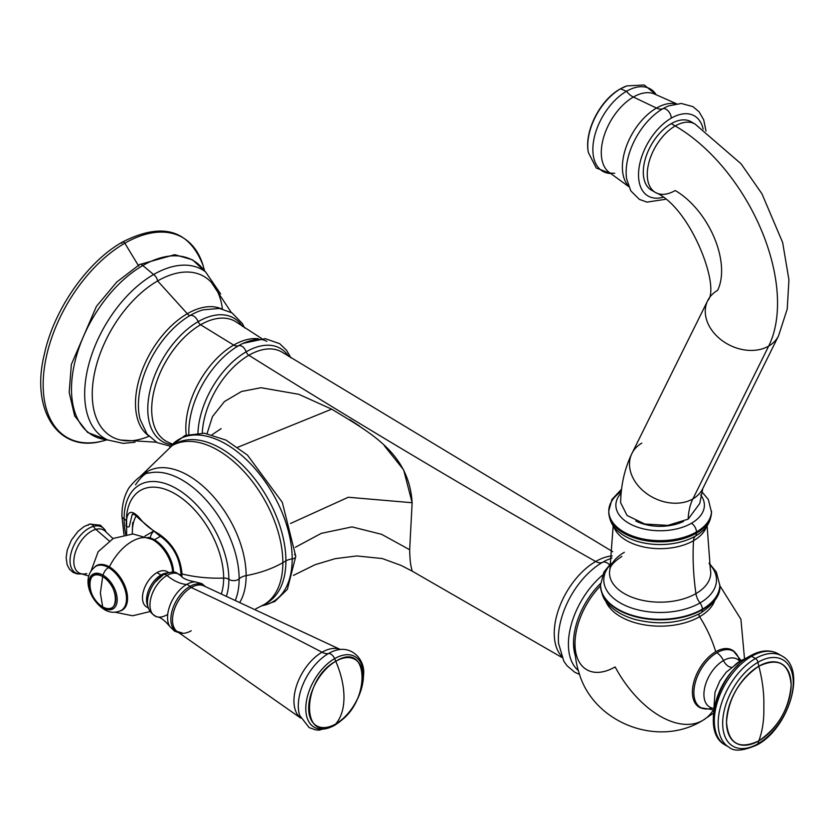 <?xml version="1.0" encoding="UTF-8"?>
<svg xmlns="http://www.w3.org/2000/svg" width="835" height="835" viewBox="0 0 835 835"><rect width="100%" height="100%" fill="white"/><g stroke="black" fill="none" stroke-linecap="round" stroke-linejoin="round"><path stroke-width="1.25" d="M107.162 439.826L101.703 441.256A115.46 66.664 -60 0 1 44.015 370.656A115.46 66.664 -60 0 1 124.822 243.215L138.714 266.062L124.822 243.215A115.46 66.664 -60 0 1 203.124 265.582A115.46 66.664 120 0 0 124.822 243.215A115.46 66.664 120 0 0 44.015 370.656A115.46 66.664 120 0 0 101.703 441.256A115.46 66.664 120 0 0 107.005 439.784M220.638 293.962L205.556 271.855A97.444 56.258 120 0 0 153.577 274.527A97.444 56.258 -60 0 1 205.556 271.855L192.426 259.789L174.755 254.675L139.591 264.518A4.363 2.515 60 0 1 142.806 265.53A4.363 2.515 -120 0 0 139.591 264.518L116.733 282.063L96.453 306.309L71.361 364.457L69.18 392.408L74.649 415.893L87.602 432.446L106.65 439.721A100.847 58.22 -60 0 1 74.002 365.96A100.847 58.22 -60 0 1 142.806 265.53L153.577 274.527A97.444 56.258 120 0 0 89.042 363.476A97.444 56.258 120 0 0 108.352 440.233A97.444 56.258 -60 0 1 89.042 363.476A97.444 56.258 -60 0 1 153.577 274.527L142.806 265.53A100.847 58.22 -60 0 1 204.272 270.634A100.847 58.22 120 0 0 142.806 265.53A100.847 58.22 120 0 0 74.002 365.96A100.847 58.22 120 0 0 106.65 439.721L123.152 443.375L135.03 442.237M203.291 309.795L203.208 309.816A73.344 42.345 -60 0 0 190.265 315.39A73.344 42.345 -60 0 0 140.05 419.212A73.344 42.345 -60 0 1 190.265 315.39A3.632 2.098 60 0 1 187.311 313.72A73.303 42.324 120 0 1 221.129 308.689A73.303 42.324 120 0 0 187.311 313.72A73.303 42.324 120 0 0 140.196 375.823A73.303 42.324 120 0 0 148.035 435.296A73.303 42.324 120 0 1 140.196 375.823A73.303 42.324 120 0 1 187.311 313.72L157.627 280.936L187.311 313.72A3.632 2.098 -120 0 0 190.265 315.39C193.449 315.129 196.089 317.206 198.198 321.621A71.319 41.176 120 0 0 149.684 391.991A71.319 41.176 120 0 0 171.739 444.711A71.319 41.176 120 0 1 149.684 391.991A71.319 41.176 120 0 1 198.198 321.621C196.089 317.206 193.449 315.129 190.265 315.39A73.344 42.345 -60 0 1 203.208 309.816L219.521 308.439L231.984 312.874L242.307 323.458L244.665 327.946M156.333 442.195L120.616 440.024A92.455 53.377 -60 0 1 95.19 370.114A92.455 53.377 -60 0 1 157.627 280.936A92.455 53.377 -60 0 1 211.516 282.585L231.253 312.426M237.317 322.748A69.159 39.934 -60 0 0 200.588 324.763A4.363 2.515 60 0 1 198.198 321.621A71.319 41.176 120 0 1 242.505 326.454A71.319 41.176 120 0 0 198.198 321.621A4.363 2.515 -120 0 0 200.588 324.763A69.159 39.934 -60 0 0 154.83 387.732A69.159 39.934 -60 0 0 168.305 442.289A69.159 39.934 -60 0 1 154.83 387.732A69.159 39.934 -60 0 1 200.588 324.763L233.685 345.095A67.666 39.068 120 0 0 186.257 435.025A67.666 39.068 120 0 1 233.685 345.095L200.588 324.763A69.159 39.934 -60 0 1 237.317 322.748L261.72 338.54M290.977 357.902L286.499 350.199L279.735 343.717L265.279 338.645L243.048 343.352A70.495 40.706 -60 0 0 238.664 345.659A10.907 6.294 60 0 1 233.685 345.095A67.666 39.068 120 0 1 258.422 338.77A67.666 39.068 120 0 0 233.685 345.095A10.907 6.294 -120 0 0 238.664 345.659A70.495 40.706 -60 0 0 188.856 434.221A70.495 40.706 -60 0 1 238.664 345.659C241.806 345.304 244.321 347.35 246.21 351.796A68.313 39.443 120 0 0 197.958 432.937A68.313 39.443 120 0 1 246.21 351.796C244.321 347.35 241.806 345.304 238.664 345.659A70.495 40.706 -60 0 1 243.048 343.352A70.495 40.706 -60 0 1 243.173 343.289M611.94 558.02L606.586 560.181A62.374 36.009 -60 0 0 602.473 562.341A62.374 36.009 -60 0 0 558.563 643.357A62.374 36.009 -60 0 1 602.473 562.341A14.539 8.402 60 0 1 595.699 561.485A58.627 33.849 120 0 1 612.232 555.912A58.627 33.849 120 0 0 595.699 561.485A58.627 33.849 120 0 0 559.095 608.037A58.627 33.849 120 0 0 561.36 655.986A58.627 33.849 120 0 1 559.095 608.037A58.627 33.849 120 0 1 595.699 561.485C480.01 496.23 364.384 427.489 248.84 355.272C364.384 427.489 480.01 496.23 595.699 561.485A14.539 8.402 -120 0 0 602.473 562.341A9.999 5.772 60 0 1 609.498 564.721A9.999 5.772 -120 0 0 602.473 562.341A62.374 36.009 -60 0 1 606.586 560.181A62.374 36.009 -60 0 1 606.711 560.128M202.289 433.031A65.923 38.055 -60 0 1 248.84 355.272A65.923 38.055 -60 0 1 282.741 352.579A65.923 38.055 -60 0 0 248.84 355.272A4.363 2.515 60 0 1 246.21 351.796A4.363 2.515 -120 0 0 248.84 355.272A65.923 38.055 -60 0 0 202.289 433.031M561.976 657.5L412.135 571.109L411.467 568.103C410.455 564.554 409.849 558.427 409.672 549.733L412.135 502.733L403.649 469.875L384.371 445.786M359.53 426.038L349.865 419.713M575.378 655.872A56.863 32.836 -60 0 1 600.49 583.55A56.863 32.836 120 0 0 575.378 655.872M288.607 356.368A68.313 39.443 120 0 0 246.21 351.796A68.313 39.443 120 0 1 288.607 356.368M578.311 670.526A61.988 35.79 -60 0 1 602.338 575.305A61.988 35.79 120 0 0 578.311 670.526M101.703 441.256C58.252 452.956 30.551 410.236 44.224 354.802C53.586 310.14 86.944 261.929 122.38 242.077A2.724 1.576 60 0 1 124.822 243.215A2.724 1.576 -120 0 0 122.38 242.077A2.724 1.576 -120 0 0 121.816 243.319M222.413 308.95A92.455 53.377 120 0 0 157.627 280.936A6.544 3.778 -120 0 0 153.577 274.527A6.544 3.778 60 0 1 157.627 280.936A92.455 53.377 120 0 0 92.393 389.047A92.455 53.377 120 0 0 148.901 436.287M411.467 568.103C410.455 564.554 409.849 558.427 409.672 549.733L381.689 534.358L352.036 526.906L321.308 533.346L295.319 547.301L321.308 533.346L352.036 526.906L381.689 534.358L409.672 549.733L412.135 502.733C409.046 453.061 370.719 432.958 331.714 409.16L298.805 394.308L261.011 387.711L241.503 391.49L224.458 401.552L212.497 416.529L207.07 433.605M237.714 447.278L331.714 409.16L237.714 447.278M139.591 264.518A4.363 2.515 -120 0 0 138.714 266.062M290.528 523.482L348.289 497.253L412.135 502.733L348.289 497.253L290.528 523.482M180.882 573.008A1.816 1.054 180 0 1 181.414 572.246C180.099 556.287 172.772 543.825 159.412 534.849A1.816 1.033 119.3 0 1 158.514 534.953A1.816 1.033 119.3 0 1 158.222 533.534C172.657 543.241 180.569 556.715 181.988 573.958A1.816 1.054 180 0 1 180.882 573.008A1.816 1.054 -0 0 0 181.988 573.958L181.863 576.63L181.988 573.958A91.808 53.002 0 0 0 223.655 578.081A68.835 39.746 60 0 1 221.463 593.497A68.835 39.746 60 0 0 223.655 578.081A91.808 53.002 180 0 1 181.988 573.958C180.569 556.715 172.657 543.241 158.222 533.534A85.619 49.432 180 0 1 139.654 518.128C130.865 508.411 126.356 511.01 126.137 525.935A1.816 1.054 -0 0 0 127.275 526.895A1.816 1.054 -0 0 0 129.237 526.666L132.149 514.652L129.237 526.666A1.816 1.054 180 0 1 127.275 526.895A1.816 1.054 180 0 1 126.137 525.935C126.356 511.01 130.865 508.411 139.654 518.128A85.619 49.432 0 0 0 158.222 533.534A1.816 1.033 119.3 0 0 158.504 534.943M126.607 515.8A68.835 39.746 60 0 1 177.698 495.426A68.835 39.746 60 0 1 223.655 578.081A6.367 3.674 180 0 1 228.873 579.354A6.367 3.674 0 0 0 239.144 578.843A80.713 46.603 60 0 1 235.574 599.728A80.713 46.603 60 0 0 239.144 578.843A6.367 3.674 180 0 1 228.873 579.354A74.075 42.762 -120 0 0 176.488 488.632A74.075 42.762 -120 0 0 124.112 518.869A74.075 42.762 -120 0 0 125.678 534.442A74.075 42.762 -120 0 1 124.112 518.869A6.367 3.674 180 0 1 121.91 516.093A6.367 3.674 0 0 0 124.112 518.869A6.367 3.674 180 0 1 126.221 521.019A6.367 3.674 -0 0 0 124.112 518.869A74.075 42.762 -120 0 1 176.488 488.632A74.075 42.762 -120 0 1 228.873 579.354A6.367 3.674 -0 0 0 223.655 578.081A68.835 39.746 60 0 0 177.698 495.426A68.835 39.746 60 0 0 126.607 515.8L126.638 534.306M265.467 603.684L266.897 602.933A91.808 53.012 60 0 0 285.914 560.901A12.723 7.348 180 0 1 292.187 558.918A4.54 2.62 0 0 0 295.757 556.35A4.54 2.62 180 0 1 292.187 558.918A93.823 54.171 -120 0 1 262.023 605.709A93.823 54.171 -120 0 0 292.187 558.918A12.723 7.348 -0 0 0 285.914 560.901A91.808 53.012 60 0 0 245.834 468.508A91.808 53.012 60 0 0 175.089 443.907A91.808 53.012 60 0 1 245.834 468.508A91.808 53.012 60 0 1 285.914 560.901L282.856 562.665A91.808 53.012 -120 0 0 242.787 470.272A91.808 53.012 -120 0 0 172.031 445.671A91.808 53.012 60 0 1 242.787 470.272A91.808 53.012 60 0 1 282.856 562.665L285.914 560.901A91.808 53.012 60 0 1 266.897 602.933A91.808 53.012 60 0 1 265.342 603.768A91.808 53.012 60 0 0 266.897 602.933L263.839 604.697A91.808 53.012 -120 0 0 282.856 562.665A91.808 53.012 60 0 1 263.839 604.697L255.771 608.84M261.605 605.949L274.798 601.513L287.365 589.353L295.757 556.35A4.54 2.62 0 0 0 294.431 554.503M292.187 558.918A93.823 54.171 -120 0 0 244.718 458.071A93.823 54.171 -120 0 0 170.246 446.735A93.823 54.171 -120 0 1 244.718 458.071A93.823 54.171 -120 0 1 292.187 558.918M226.577 595.741A74.075 42.762 -120 0 0 228.873 579.354A74.075 42.762 -120 0 1 226.577 595.741M135.479 484.822C141.543 476.148 146.219 472.192 149.507 472.965A80.713 46.603 60 0 1 208.52 502.753A80.713 46.603 60 0 1 239.144 578.843A12.723 7.348 180 0 1 246.148 575.628A81.726 47.188 -120 0 0 206.527 489.393A81.726 47.188 -120 0 0 141.992 475.668A81.726 47.188 -120 0 1 206.527 489.393A81.726 47.188 -120 0 1 246.148 575.628A12.723 7.348 0 0 0 239.144 578.843A80.713 46.603 60 0 0 208.52 502.753A80.713 46.603 60 0 0 149.507 472.965C143.537 473.153 136.679 478.131 128.934 487.89C124.227 495.687 121.889 505.081 121.91 516.093L123.956 534.744M240.146 601.774A81.726 47.188 -120 0 0 246.148 575.628A91.808 53.002 0 0 0 282.856 562.665A91.808 53.002 180 0 1 246.148 575.628A81.726 47.188 -120 0 1 240.146 601.774M139.727 519.328A1.816 1.357 -37.5 0 1 139.654 518.128A1.816 1.357 -37.5 0 0 139.769 519.38C129.665 509.538 134.184 516.061 132.546 514.381M132.358 530.674A51.624 29.809 -120 0 1 136.282 515.654A51.624 29.809 -120 0 0 132.347 533.972A51.624 29.809 -120 0 1 132.358 530.674L132.661 522.647M150.175 537.865A27.044 15.614 60 0 1 153.264 531.728M153.014 539.88A27.91 16.115 60 0 1 154.485 540.788A27.91 16.115 60 0 0 153.014 539.88A40.905 23.62 120 0 0 152.325 539.452A40.905 23.62 120 0 0 109.375 566.871A25.708 14.842 -120 0 0 94.658 567.048A25.708 14.842 60 0 1 109.375 566.871A40.905 23.62 -60 0 1 152.325 539.452L132.963 533.982L113.33 538.408L98.175 551.684L91.192 570.555M153.066 539.901L154.485 540.788A27.91 16.115 60 0 1 172.688 572.142A27.91 16.115 60 0 0 154.485 540.788L152.325 539.452M120.042 611.022A25.708 14.842 -120 0 0 126.669 591.368A25.708 14.842 -120 0 0 109.375 566.871A25.708 14.842 60 0 1 126.669 591.368A25.708 14.842 60 0 1 120.042 611.022M122.098 609.905L121.221 610.406C115.303 613.151 109.688 612.859 104.406 609.55A8.183 4.728 -60 0 1 103.049 607.859A20.019 11.554 -120 0 0 117.203 599.687A20.019 11.554 -120 0 0 103.049 575.169A8.183 4.728 -60 0 1 108.498 567.591A8.183 4.728 120 0 0 103.049 575.169A20.019 11.554 -120 0 0 88.896 583.341A20.019 11.554 -120 0 0 103.049 607.859A8.183 4.728 120 0 0 104.406 609.55C90.806 601.221 80.076 577.622 95.775 566.328A25.457 14.696 60 0 1 108.498 567.591A25.457 14.696 -120 0 0 95.775 566.328L96.651 565.817A25.457 14.696 60 0 1 109.375 567.08L108.498 567.591A25.457 14.696 60 0 1 125.125 590.011A25.457 14.696 60 0 1 121.221 610.406A25.457 14.696 -120 0 0 125.125 590.011A25.457 14.696 -120 0 0 108.498 567.591L109.375 567.08A25.457 14.696 60 0 1 126.001 589.51A25.457 14.696 60 0 1 122.098 609.905A25.457 14.696 60 0 1 121.659 610.145A25.457 14.696 -120 0 0 126.116 589.907A25.457 14.696 -120 0 0 109.375 567.08A25.457 14.696 -120 0 0 96.213 566.088M160.571 536.216L154.433 539.765A27.044 15.614 -120 0 0 148.244 537.385A27.044 15.614 -120 0 1 154.433 539.765L160.571 536.216M173.544 572.205A27.044 15.614 -120 0 0 154.433 539.765A2.724 1.576 -60 0 1 153.202 539.974A2.724 1.576 120 0 0 154.433 539.765A27.044 15.614 -120 0 1 173.544 572.205M148.192 607.692A20.457 11.805 -60 0 1 143.234 591.932A20.457 11.805 -60 0 1 156.938 572.643A20.457 11.805 -60 0 1 168.461 572.591M148.265 607.953L146.709 607.055A20.457 11.805 -60 0 1 143.578 590.669A20.457 11.805 -60 0 1 156.938 572.643L160.998 574.991A20.457 11.805 120 0 1 167.01 573.029A20.457 11.805 120 0 0 160.998 574.991L156.938 572.643A20.457 11.805 -60 0 1 167.167 571.631L168.722 572.528M156.834 616.794C147.419 612.149 145.092 603.611 149.83 591.18A21.95 12.671 -60 0 1 154.976 582.277A21.95 12.671 -60 0 1 163.076 574.971A5.459 3.152 60 0 1 163.472 574.657A5.459 3.152 60 0 1 166.979 575.482A24.079 13.903 120 0 0 150.811 598.309A24.079 13.903 120 0 0 156.834 616.794C160.351 617.096 164.62 620.259 169.641 626.281A26.939 15.552 -60 0 1 186.602 584.469A46.092 26.605 60 0 1 166.979 575.482A46.092 26.605 -120 0 0 186.602 584.469A26.939 15.552 -60 0 1 195.275 581.88C187.551 580.534 182.677 578.415 180.663 575.534A24.079 13.903 120 0 0 166.979 575.482A24.079 13.903 120 0 0 150.811 598.309A24.079 13.903 120 0 0 156.834 616.794A24.079 13.903 120 0 0 166.979 614.8M299.817 715.772A42.606 24.601 -60 0 1 299.723 715.491A42.606 24.601 -60 0 1 328.426 653.565A18.182 10.5 60 0 1 322.007 652.239A39.694 22.921 120 0 1 340.294 649.505A39.694 22.921 120 0 0 322.007 652.239A3555.336 2052.68 -120 0 0 191.225 587.527A26.48 15.291 -60 0 1 203.521 585.742A26.48 15.291 -60 0 0 191.225 587.527A3555.336 2052.68 60 0 1 322.007 652.239A39.694 22.921 120 0 0 296.498 685.848A39.694 22.921 120 0 0 300.715 718.058A39.694 22.921 120 0 1 296.498 685.848A39.694 22.921 120 0 1 322.007 652.239A18.182 10.5 -120 0 0 328.426 653.565A42.606 24.601 -60 0 1 337.57 649.922C352.412 646.321 365.292 659.953 363.59 674.816C361.868 696.526 352.015 713.497 334.052 725.709A6.367 3.674 -120 0 0 334.626 725.229A40.779 23.547 120 0 0 363.465 675.285A40.779 23.547 120 0 0 334.626 658.627A6.367 3.674 -120 0 0 328.426 653.565A6.367 3.674 60 0 1 334.626 658.627A40.779 23.547 120 0 0 305.787 708.581A40.779 23.547 120 0 0 334.626 725.229A6.367 3.674 60 0 1 334.052 725.709L319.2 730.155L315.578 729.863L309.107 727.577L299.723 715.491A42.606 24.601 -60 0 1 328.426 653.565A42.606 24.601 -60 0 1 337.57 649.922L337.726 649.891M160.998 574.991A20.457 11.805 120 0 0 147.847 606.22A20.457 11.805 120 0 1 160.998 574.991A3.632 2.098 -120 0 0 162.397 575.315A3.632 2.098 60 0 1 160.998 574.991M191.225 630.759A26.48 15.291 -60 0 1 177.103 631.49A26.48 15.291 -60 0 1 174.191 610.02A26.48 15.291 -60 0 1 191.225 587.527A3.632 2.098 60 0 1 189.848 586.431A26.835 15.489 120 0 0 171.864 611.7A26.835 15.489 120 0 0 178.335 632.408A26.835 15.489 120 0 1 171.864 611.7A26.835 15.489 120 0 1 189.848 586.431A5.459 3.152 -120 0 0 186.602 584.469A5.459 3.152 60 0 1 189.848 586.431A3.632 2.098 -120 0 0 191.225 587.527A26.48 15.291 -60 0 0 174.191 610.02A26.48 15.291 -60 0 0 177.103 631.49L181.936 632.826M149.83 591.18A21.95 12.671 -60 0 1 154.976 582.277A21.95 12.671 -60 0 1 163.076 574.971A3.632 2.098 60 0 1 162.815 575.169A3.632 2.098 -120 0 0 163.076 574.971A21.95 12.671 -60 0 1 164.025 574.449M163.472 574.657C176.79 569.324 175.966 573.311 180.663 575.534A24.079 13.903 120 0 0 166.979 575.482A5.459 3.152 -120 0 0 163.472 574.657L154.976 582.277M178.596 632.606L174.463 631.093L169.641 626.281A26.939 15.552 -60 0 1 186.602 584.469A26.939 15.552 -60 0 1 195.275 581.88L201.861 583.644L205.233 586.473M204.93 586.337A26.835 15.489 120 0 0 189.848 586.431A26.835 15.489 120 0 1 204.93 586.337M335.774 661.278C370.75 639.151 370.75 705.648 335.774 723.903C341.181 717.526 343.926 708.675 343.989 697.34C343.926 685.932 341.181 673.908 335.774 661.278C341.181 673.908 343.926 685.932 343.989 697.34C343.926 708.675 341.181 717.526 335.774 723.903C300.788 746.031 300.788 679.544 335.774 661.278A38.347 22.138 -60 0 1 362.881 676.934A38.347 22.138 -60 0 1 335.774 723.903L334.626 725.229A40.779 23.547 120 0 0 363.465 675.285A40.779 23.547 120 0 0 334.626 658.627L335.774 661.278L334.626 658.627A40.779 23.547 120 0 0 305.787 708.581A40.779 23.547 120 0 0 334.626 725.229L335.774 723.903A38.347 22.138 -60 0 1 308.658 708.247A38.347 22.138 -60 0 1 335.774 661.278M86.777 573.551A24.716 14.268 -60 0 1 80.765 573.635A24.716 14.268 -60 0 1 75.609 551.653A24.716 14.268 -60 0 1 95.827 529.348L109.124 540.871L95.827 529.348A24.716 14.268 -60 0 1 105.241 531.237L112.986 538.585M106.035 531.989L104.897 529.672L100.357 525.184L89.731 524.109A4.54 3.215 75 0 1 93.499 526.353A26.365 15.218 120 0 0 70.996 553.334A26.365 15.218 120 0 0 81.736 573.916A26.365 15.218 120 0 1 70.996 553.334A26.365 15.218 120 0 1 93.499 526.353A4.54 3.215 -105 0 0 89.731 524.109A4.54 3.215 -105 0 0 88.218 525.288M105.982 531.926A26.365 15.218 120 0 0 93.499 526.353A9.091 6.429 -105 0 0 95.827 529.348A9.091 6.429 75 0 1 93.499 526.353A26.365 15.218 120 0 1 105.982 531.926M88.75 575.993L80.765 573.635A24.716 14.268 -60 0 1 75.609 551.653A24.716 14.268 -60 0 1 95.827 529.348A24.716 14.268 -60 0 1 105.241 531.237M102.663 576.62C119.551 585.429 119.551 617.535 102.663 606.847L100.377 593.059L102.663 576.62L100.377 593.059L102.663 606.847C85.775 598.037 85.775 565.932 102.663 576.62L103.049 575.169A20.019 11.554 -120 0 0 88.896 583.341A20.019 11.554 -120 0 0 103.049 607.859L102.663 606.847A18.516 10.688 60 0 1 89.575 584.176A18.516 10.688 60 0 1 102.663 576.62A18.516 10.688 60 0 1 115.752 599.29A18.516 10.688 60 0 1 102.663 606.847L103.049 607.859A20.019 11.554 -120 0 0 117.203 599.687A20.019 11.554 -120 0 0 103.049 575.169L102.663 576.62M605.615 600.866A55.83 32.231 0 0 0 644.484 624.862A55.83 32.231 0 0 0 699.605 616.721A85.264 49.223 60 0 1 715.731 651.728A32.983 19.038 120 0 0 693.405 683.771A32.983 19.038 120 0 0 702.851 708.529A32.983 19.038 -60 0 1 693.405 683.771A32.983 19.038 -60 0 1 715.731 651.728A85.264 49.223 -120 0 0 699.605 616.721A55.83 32.231 0 0 0 714.645 600.866A55.83 32.231 0 0 1 699.605 616.721A2.724 1.576 60 0 1 699.052 613.965A2.724 1.576 -120 0 0 699.605 616.721A55.83 32.231 0 0 1 644.484 624.862A55.83 32.231 0 0 1 605.615 600.866M712.766 710.888A85.264 49.223 60 0 1 702.767 720.396A85.264 49.223 -120 0 0 712.766 710.888M575.346 637.543A56.759 32.774 -60 0 1 600.459 585.919A56.759 32.774 -60 0 0 575.712 651.968A56.759 32.774 -60 0 0 615.134 666.914A85.264 49.223 -120 0 0 702.767 720.396C658.45 748.024 593.612 723.214 579.083 673.031C575.336 661.456 574.094 649.63 575.346 637.543M735.165 652.553A32.983 19.038 120 0 0 715.731 651.728A32.983 19.038 -60 0 1 735.165 652.553M719.812 585.095A59.682 34.454 180 0 1 719.812 585.356A59.682 34.454 180 0 1 702.329 609.727L702.329 609.206A59.682 34.454 180 0 1 637.293 616.668A59.682 34.454 180 0 1 600.459 584.844A59.682 34.454 0 0 0 637.293 616.668A59.682 34.454 0 0 0 702.329 609.206L702.329 609.727A59.682 34.454 180 0 1 637.293 617.19A59.682 34.454 180 0 1 600.459 585.356A59.682 34.454 180 0 1 600.459 585.095M701.63 491.471L708.341 499.487L711.493 512.199C710.982 520.226 707.767 526.666 701.87 531.519A49.87 28.797 180 0 1 695.398 536.112A12.723 7.348 -120 0 0 693.541 540.683A47.24 27.273 0 0 0 706.556 526.436A47.24 27.273 180 0 1 693.541 540.683A47.24 27.273 180 0 1 646.175 547.457A47.24 27.273 180 0 1 613.704 526.436A47.24 27.273 0 0 0 646.175 547.457A47.24 27.273 0 0 0 693.541 540.683A260.635 150.477 -120 0 0 695.92 593.612A260.635 150.477 60 0 1 693.541 540.683A12.723 7.348 60 0 1 695.398 536.112A7.087 4.091 -120 0 0 696.453 533.168A51.363 29.653 180 0 1 640.476 539.598A51.363 29.653 180 0 1 608.778 512.199A51.363 29.653 180 0 1 608.788 511.594A51.363 29.653 0 0 0 608.778 512.199A51.363 29.653 0 0 0 640.476 539.598A51.363 29.653 0 0 0 696.453 533.168L696.453 531.958L696.453 533.168A51.363 29.653 0 0 0 711.493 512.199A51.363 29.653 180 0 1 696.453 533.168A7.087 4.091 60 0 1 695.398 536.112A49.87 28.797 180 0 1 618.401 531.519C612.493 526.655 609.289 520.226 608.778 512.199L608.778 510.989A51.363 29.653 0 0 0 640.476 538.387A51.363 29.653 0 0 0 696.453 531.958A51.363 29.653 0 0 0 711.493 510.989A51.363 29.653 180 0 1 696.453 531.958A51.363 29.653 180 0 1 640.476 538.387A51.363 29.653 180 0 1 608.778 510.989L611.919 499.497L621.595 489.143M613.172 525.685L609.915 569.303A50.611 29.215 0 0 0 637.877 599.196A50.611 29.215 0 0 0 695.92 593.612A50.611 29.215 0 0 0 710.345 569.303A50.611 29.215 180 0 1 695.92 593.612A50.611 29.215 180 0 1 637.877 599.196A50.611 29.215 180 0 1 609.915 569.303A50.611 29.215 180 0 1 624.35 552.29M621.323 491.575A51.363 29.653 0 0 0 608.778 510.989M700.701 494.978A44.265 25.561 180 0 1 691.432 523.274A44.265 25.561 180 0 1 633.692 525.695A44.265 25.561 180 0 1 621.177 493.057A44.265 25.561 0 0 0 633.692 525.695A44.265 25.561 0 0 0 691.432 523.274A7.087 4.091 60 0 1 696.453 531.958A7.087 4.091 -120 0 0 691.432 523.274A44.265 25.561 0 0 0 700.701 494.978M635.779 520.967A36.583 21.125 0 0 0 683.489 521.457A36.583 21.125 0 0 1 635.779 520.967M702.329 609.206A59.682 34.454 0 0 0 719.812 584.844A59.682 34.454 180 0 1 702.329 609.206A7.087 4.091 -120 0 0 699.991 602.953A7.087 4.091 60 0 1 702.329 609.206M611.126 563.176L603.872 572.1L600.459 585.356A59.682 34.454 0 0 0 637.293 617.19A59.682 34.454 0 0 0 702.329 609.727A7.087 4.091 60 0 1 700.857 612.963A7.087 4.091 -120 0 0 702.329 609.727A59.682 34.454 0 0 0 719.812 585.356L716.378 572.069L709.134 563.176M699.887 613.287A7.087 4.091 -120 0 0 700.857 612.963C714.677 603.308 720.991 594.103 719.812 585.356M610.98 564.022A56.362 32.544 0 0 0 626.093 605.876A56.362 32.544 0 0 0 699.991 602.953A56.362 32.544 0 0 0 709.291 564.022A56.362 32.544 0 0 1 699.991 602.953A12.723 7.348 60 0 1 695.92 593.612A12.723 7.348 -120 0 0 699.991 602.953A56.362 32.544 0 0 1 626.093 605.876A56.362 32.544 0 0 1 610.98 564.022M701.922 531.467L701.87 531.519A49.87 28.797 180 0 1 695.398 536.112A49.87 28.797 180 0 1 618.401 531.519L618.338 531.467M655.454 192.488L651.477 190.192A39.537 22.827 -60 0 1 645.424 158.514A39.537 22.827 -60 0 1 671.256 123.663L675.223 125.96A39.537 22.827 120 0 0 649.39 160.8A39.537 22.827 120 0 0 655.454 192.488A39.537 22.827 120 0 0 675.223 190.537A65.589 37.867 60 0 1 717.599 290.34A39.537 30.143 26.4 0 0 707.715 300.642A39.537 30.143 26.4 0 0 721.878 340.398A39.537 30.143 26.4 0 0 768.68 346.097L692.904 498.881A78.688 45.424 -120 0 0 688.155 519.151L667.791 525.413L644.808 524.036L627.075 515.487L620.624 502.68C620.927 484.864 624.695 468.435 631.938 453.436A39.537 30.143 26.4 0 0 646.102 493.182A39.537 30.143 26.4 0 0 692.904 498.881A39.537 30.143 26.4 0 0 702.788 488.569A39.537 30.143 -153.6 0 1 692.904 498.881A39.537 30.143 -153.6 0 1 646.102 493.182A39.537 30.143 -153.6 0 1 631.938 453.436L707.715 300.642C720.908 287.584 690.42 207.049 655.454 192.488A39.537 22.827 -60 0 1 649.39 160.8A39.537 22.827 -60 0 1 675.223 125.96L671.256 123.663A39.537 22.827 -60 0 1 691.025 121.712L694.991 123.997A39.537 22.827 120 0 0 675.223 125.96A144.674 83.531 60 0 1 768.68 346.097A39.537 30.143 26.4 0 0 778.564 335.785A39.537 30.143 -153.6 0 1 768.68 346.097A39.537 30.143 -153.6 0 1 721.878 340.398A39.537 30.143 -153.6 0 1 707.715 300.642M641.812 443.124A39.537 30.143 26.4 0 0 631.938 453.436M699.72 503.526L688.155 519.151A78.688 45.424 60 0 1 692.904 498.881L768.68 346.097A144.674 83.531 -120 0 0 675.223 125.96A39.537 22.827 -60 0 1 694.991 123.997L741.115 163.858L761.958 193.824L782.645 242.505L788.929 279.788L787.228 309.033L778.564 335.785L702.788 488.569L699.72 503.515L688.155 519.151L667.781 525.413L644.797 524.036L627.064 515.477L620.635 502.67M749.778 656.133C718.371 672.749 699.793 732.003 725.239 745.018L729.091 747.241C734.017 751.761 743.411 750.947 757.272 744.81C788.689 728.193 807.257 668.939 781.821 655.924A52.72 30.436 120 0 0 755.456 658.533A52.72 30.436 -60 0 1 781.821 655.924L777.959 653.701A52.72 30.436 120 0 0 751.594 656.31A52.72 30.436 -60 0 1 777.959 653.701C769.609 649.338 760.215 650.152 749.778 656.133A3.632 2.098 60 0 1 751.594 656.31A52.72 30.436 120 0 0 717.161 702.767A52.72 30.436 120 0 0 725.239 745.018A52.72 30.436 -60 0 1 717.161 702.767A52.72 30.436 -60 0 1 751.594 656.31L755.456 658.533A52.72 30.436 120 0 0 721.012 705.001A52.72 30.436 120 0 0 729.091 747.241A52.72 30.436 -60 0 1 721.012 705.001A52.72 30.436 -60 0 1 755.456 658.533A3.632 2.098 60 0 1 757.961 662.28A49.912 28.818 120 0 0 722.672 723.402A49.912 28.818 120 0 0 757.961 743.776A3.632 2.098 60 0 1 757.272 744.81A3.632 2.098 -120 0 0 757.961 743.776A49.912 28.818 120 0 0 793.25 682.654A49.912 28.818 120 0 0 757.961 662.28A3.632 2.098 -120 0 0 755.456 658.533L751.594 656.31A3.632 2.098 -120 0 0 749.778 656.133A3.632 2.098 -120 0 0 749.266 656.686M712.182 708.049A32.544 18.787 -60 0 1 694 689.804A32.544 18.787 -60 0 1 716.889 652.751A32.544 18.787 -60 0 1 739.413 660.882M738.359 664.806A46.958 27.117 120 0 0 715.052 705.168A46.958 27.117 120 0 1 738.359 664.806M713.309 716.952L715.031 692.142L719.885 680.88L726.116 672.332L740.019 661.153A72.718 41.99 60 0 1 745.655 658.773A72.718 41.99 -120 0 0 740.019 661.153A72.718 41.99 -120 0 0 733.861 666.184M758.827 740.854C739.205 749.976 728.423 743.755 726.513 722.191C728.423 698.415 739.205 679.763 758.827 666.215C762.543 680.431 764.202 693.833 763.816 706.41C764.202 719.436 762.543 730.917 758.827 740.854C762.543 730.917 764.202 719.436 763.816 706.41C764.202 693.833 762.543 680.431 758.827 666.215C778.46 657.093 789.232 663.314 791.152 684.877C789.232 708.644 778.46 727.306 758.827 740.854A45.706 26.386 -60 0 1 726.513 722.191A45.706 26.386 -60 0 1 758.827 666.215A38.18 22.044 60 0 1 757.961 662.28A49.912 28.818 120 0 0 722.672 723.402A49.912 28.818 120 0 0 757.961 743.776A38.18 22.044 60 0 1 758.827 740.854A38.18 22.044 -120 0 0 757.961 743.776A49.912 28.818 120 0 0 793.25 682.654A49.912 28.818 120 0 0 757.961 662.28A38.18 22.044 -120 0 0 758.827 666.215A45.706 26.386 -60 0 1 791.152 684.877A45.706 26.386 -60 0 1 758.827 740.854M723.465 660.558A27.628 15.948 120 0 0 704.75 687.445A27.628 15.948 120 0 0 712.725 708.163A27.628 15.948 120 0 1 704.75 687.445A27.628 15.948 120 0 1 723.465 660.558A12.723 7.348 -120 0 0 716.889 652.751A12.723 7.348 60 0 1 723.465 660.558A9.091 5.25 -120 0 0 731.356 667.248A9.091 5.25 60 0 1 723.465 660.558A27.628 15.948 120 0 1 739.779 661.289A27.628 15.948 120 0 0 723.465 660.558M712.735 709.677L701.327 707.882A32.544 18.787 -60 0 1 695.451 682.059A32.544 18.787 -60 0 1 716.889 652.751A32.544 18.787 -60 0 1 733.84 651.561L741.104 660.537M654.588 94.052A45.361 26.188 -60 0 0 633.358 97.037A16.366 9.446 60 0 1 626.48 91.276A47.553 27.461 120 0 1 656.195 94.762A47.553 27.461 120 0 0 626.48 91.276L620.509 88.844A46.301 26.73 120 0 0 588.383 152.534A46.301 26.73 -60 0 1 620.509 88.844L626.48 91.276A16.366 9.446 -120 0 0 633.358 97.037A45.361 26.188 -60 0 0 604.122 135.729A45.361 26.188 -60 0 0 609.32 172.469A45.361 26.188 -60 0 1 604.122 135.729A45.361 26.188 -60 0 1 633.358 97.037L656.487 108.059A48.221 27.837 120 0 0 626.271 146.626A48.221 27.837 120 0 0 628.484 186.059A48.221 27.837 120 0 1 626.271 146.626A48.221 27.837 120 0 1 656.487 108.059L633.358 97.037A45.361 26.188 -60 0 1 654.588 94.052L676.538 103.77M671.256 118.163A46.28 26.72 -60 0 1 703.153 129.081A46.28 26.72 120 0 0 671.256 118.163A46.28 26.72 120 0 0 638.806 169.724A46.28 26.72 120 0 0 662.74 197.352A46.28 26.72 -60 0 1 638.806 169.724A46.28 26.72 -60 0 1 671.256 118.163A7.275 4.196 -120 0 0 668.303 111.086A7.275 4.196 -120 0 0 662.844 108.727A7.275 4.196 60 0 1 668.303 111.086A7.275 4.196 60 0 1 671.256 118.163M692.914 123.027A39.537 22.827 120 0 0 671.256 123.663A39.537 22.827 120 0 0 644.912 160.32A39.537 22.827 120 0 0 653.565 191.173M668.793 105.847A51.895 29.966 -60 0 0 662.844 108.727A51.895 29.966 -60 0 0 626.636 178.878A51.895 29.966 -60 0 1 662.844 108.727A16.366 9.446 60 0 1 656.487 108.059A48.221 27.837 120 0 1 675.943 103.864A48.221 27.837 120 0 0 656.487 108.059A16.366 9.446 -120 0 0 662.844 108.727A51.895 29.966 -60 0 1 668.793 105.847L681.256 103.467L692.914 106.619L699.093 111.838L703.707 119.843L706.013 131.053M626.48 91.276A47.553 27.461 120 0 0 593.852 139.581A47.553 27.461 120 0 0 610.74 173.503A47.553 27.461 120 0 1 593.852 139.581A47.553 27.461 120 0 1 626.48 91.276M620.509 88.844A46.301 26.73 -60 0 1 626.855 85.901A46.301 26.73 120 0 0 620.509 88.844A7.275 4.196 -120 0 0 620.05 89.053A7.275 4.196 60 0 1 620.509 88.844M140.071 419.295L147.012 434.033L157.084 442.613L170.434 446.214M168.305 442.289L172.302 444.084M122.38 242.077C162.22 221.755 189.127 229.594 203.124 265.582L204.617 271.031M612.713 551.684L282.741 352.579M243.048 343.352C259.267 336.536 264.789 340.388 266.876 341.379M293.398 575.419L315.119 564.679L335.242 558.657L356.848 555.943L382.357 558.563L401.207 565.472L412.135 571.109M221.118 428.637L212.111 434.691M558.563 643.357L563.802 661.132L567.017 665.735L574.71 672.227L579.563 674.461M175.089 443.907L172.031 445.671L139.894 476.837M169.829 446.986L184.963 435.505L204.533 433.24L226.024 440.118L247.442 455.085L282.303 502.357L295.757 556.35M139.769 519.38L158.514 534.953C172.062 544.117 179.515 556.799 180.882 572.987L180.746 575.628M149.914 611.585L132.661 615.771L115.272 612.264M152.92 531.498L144.925 536.112M340.367 649.494L203.521 585.742M300.746 718.121L177.103 631.49M89.731 524.109L84.158 526.52L78.083 531.311L71.434 540.026L67.249 550.056L66.142 557.686L67.176 564.878L69.618 569.428L73.146 572.455L77.102 573.895L81.82 573.948M719.812 585.648L740.916 619.278L744.517 658.794M712.933 713.508L702.767 720.396M707.099 525.685L710.345 569.303M600.459 585.356C602.359 600.386 606.659 601.659 609.529 605.5C615.854 611.711 624.215 616.313 634.59 619.309C658.752 625.488 680.838 623.38 700.857 612.963M609.915 569.303C610.375 569.345 608.381 565.431 621.845 556.392M747.69 657.406L740.019 661.153M614.748 173.262C610.656 173.231 608.851 172.97 609.32 172.469L628.703 186.623M656.279 94.804L644.192 84.982L626.855 85.901L620.05 89.053C599.916 100.242 583.957 131.544 588.383 152.534L596.263 168.002L610.813 173.565M626.636 178.878L630.801 190.86L639.359 199.377L646.979 202.122L665.276 199.346"/></g></svg>
